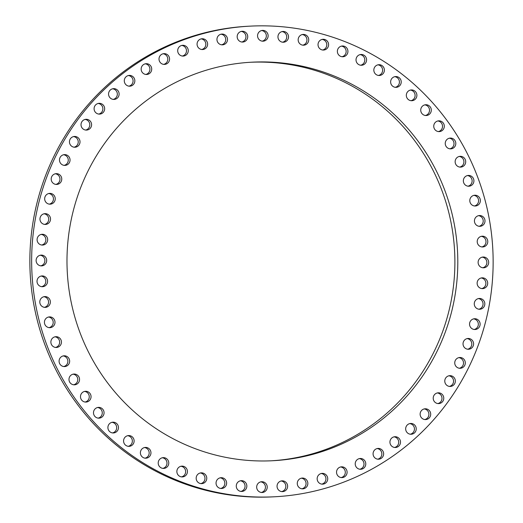<?xml version="1.0" encoding="UTF-8"?>
<svg xmlns="http://www.w3.org/2000/svg" width="523" height="523" viewBox="0 0 523 523"><rect width="100%" height="100%" fill="white"/><g stroke="black" fill="none" stroke-linecap="round" stroke-linejoin="round"><path stroke-width="0.78" d="M41.768 245.032A5.393 5.282 87 0 0 41.206 234.422M47.233 237.56A5.393 5.282 87 0 0 42.095 234.291A5.393 5.282 87 0 0 37.525 241.796A5.393 5.282 87 0 0 42.664 245.065A5.393 5.282 87 0 0 47.233 237.56M274.837 496.758L273.045 496.85A235.631 230.735 -93 0 1 131.378 456.455A235.631 230.735 -93 0 1 38.231 198.145A235.631 230.735 -93 0 1 248.164 26.242L249.955 26.15A235.631 230.735 -93 0 1 391.622 66.545A235.631 230.735 -93 0 1 484.769 324.855A235.631 230.735 -93 0 1 274.837 496.758A235.631 230.735 -93 0 1 133.169 456.363A235.631 230.735 -93 0 1 40.023 198.047A235.631 230.735 -93 0 1 249.955 26.15M250.406 62.27A199.544 195.399 -93 0 1 368.918 96.546A199.544 195.399 -93 0 1 447.995 314.584A199.544 195.399 -93 0 1 271.476 460.789M371.833 96.395A199.544 195.399 -93 0 1 450.715 315.147A199.544 195.399 -93 0 1 272.928 460.717A199.544 195.399 -93 0 1 152.958 426.513A199.544 195.399 -93 0 1 74.076 207.755A199.544 195.399 -93 0 1 251.864 62.185A199.544 195.399 -93 0 1 371.833 96.395M50.267 217.398A5.393 5.282 -93 0 1 45.527 224.432A5.393 5.282 -93 0 1 40.219 220.699A5.393 5.282 -93 0 1 44.958 213.659A5.393 5.282 -93 0 1 50.267 217.398M55.111 197.609A5.393 5.282 -93 0 1 50.241 204.166A5.393 5.282 -93 0 1 44.801 199.949A5.393 5.282 -93 0 1 49.672 193.392A5.393 5.282 -93 0 1 55.111 197.609M61.721 178.363A5.393 5.282 -93 0 1 56.765 184.429A5.393 5.282 -93 0 1 51.241 179.722A5.393 5.282 -93 0 1 56.196 173.656A5.393 5.282 -93 0 1 61.721 178.363M70.043 159.829A5.393 5.282 -93 0 1 65.048 165.399A5.393 5.282 -93 0 1 59.485 160.195A5.393 5.282 -93 0 1 64.479 154.625A5.393 5.282 -93 0 1 70.043 159.829M80.006 142.164A5.393 5.282 -93 0 1 75.018 147.231A5.393 5.282 -93 0 1 69.461 141.53A5.393 5.282 -93 0 1 74.449 136.457A5.393 5.282 -93 0 1 80.006 142.164M91.532 125.513A5.393 5.282 -93 0 1 86.589 130.083A5.393 5.282 -93 0 1 81.078 123.886A5.393 5.282 -93 0 1 86.02 119.309A5.393 5.282 -93 0 1 91.532 125.513M104.508 110.02A5.393 5.282 -93 0 1 99.664 114.106A5.393 5.282 -93 0 1 94.245 107.418A5.393 5.282 -93 0 1 99.095 103.332A5.393 5.282 -93 0 1 104.508 110.02M118.832 95.82A5.393 5.282 -93 0 1 114.125 99.429A5.393 5.282 -93 0 1 108.849 92.264A5.393 5.282 -93 0 1 113.556 88.655A5.393 5.282 -93 0 1 118.832 95.82M134.378 83.033A5.393 5.282 -93 0 1 129.854 86.184A5.393 5.282 -93 0 1 124.762 78.555A5.393 5.282 -93 0 1 129.286 75.41A5.393 5.282 -93 0 1 134.378 83.033M151.023 71.775A5.393 5.282 -93 0 1 141.942 71.913A5.393 5.282 -93 0 1 146.152 63.701A5.393 5.282 -93 0 1 151.023 71.775M168.615 62.126A5.393 5.282 -93 0 1 159.672 61.636A5.393 5.282 -93 0 1 164.006 53.64A5.393 5.282 -93 0 1 168.615 62.126M187.005 54.183A5.393 5.282 -93 0 1 178.245 53.071A5.393 5.282 -93 0 1 182.697 45.298A5.393 5.282 -93 0 1 187.005 54.183M206.042 48.005A5.393 5.282 -93 0 1 197.511 46.305A5.393 5.282 -93 0 1 202.061 38.761A5.393 5.282 -93 0 1 206.042 48.005M225.557 43.651A5.393 5.282 -93 0 1 217.3 41.389A5.393 5.282 -93 0 1 221.942 34.073A5.393 5.282 -93 0 1 225.557 43.651M245.392 41.154A5.393 5.282 -93 0 1 237.442 38.362A5.393 5.282 -93 0 1 242.162 31.282A5.393 5.282 -93 0 1 245.392 41.154M265.364 40.539A5.393 5.282 -93 0 1 257.761 37.251A5.393 5.282 -93 0 1 262.559 30.406A5.393 5.282 -93 0 1 265.364 40.539M285.316 41.807A5.393 5.282 -93 0 1 278.092 38.061A5.393 5.282 -93 0 1 282.95 31.458A5.393 5.282 -93 0 1 285.316 41.807M305.072 44.945A5.393 5.282 -93 0 1 298.247 40.781A5.393 5.282 -93 0 1 303.157 34.426A5.393 5.282 -93 0 1 305.072 44.945M324.463 49.933A5.393 5.282 -93 0 1 318.076 45.396A5.393 5.282 -93 0 1 323.018 39.284A5.393 5.282 -93 0 1 324.463 49.933M343.323 56.726A5.393 5.282 -93 0 1 337.387 51.855A5.393 5.282 -93 0 1 342.362 45.991A5.393 5.282 -93 0 1 347.906 50.894A5.393 5.282 -93 0 1 343.323 56.726M361.491 65.264A5.393 5.282 -93 0 1 356.026 60.106A5.393 5.282 -93 0 1 361.112 54.484A5.393 5.282 -93 0 1 366.584 59.648A5.393 5.282 -93 0 1 361.491 65.264M378.822 75.482A5.393 5.282 -93 0 1 373.834 70.075A5.393 5.282 -93 0 1 379.417 64.715A5.393 5.282 -93 0 1 384.398 70.115A5.393 5.282 -93 0 1 378.822 75.482M395.153 87.282A5.393 5.282 -93 0 1 395.65 76.561A5.393 5.282 -93 0 1 401.213 82.216A5.393 5.282 -93 0 1 395.153 87.282M410.352 100.566A5.393 5.282 -93 0 1 411.326 89.943A5.393 5.282 -93 0 1 416.87 95.846A5.393 5.282 -93 0 1 410.352 100.566M424.29 115.223A5.393 5.282 -93 0 1 425.735 104.744A5.393 5.282 -93 0 1 431.246 110.896A5.393 5.282 -93 0 1 424.29 115.223M436.842 131.129A5.393 5.282 -93 0 1 438.745 120.839A5.393 5.282 -93 0 1 444.217 127.233A5.393 5.282 -93 0 1 436.842 131.129M447.91 148.153A5.393 5.282 -93 0 1 450.244 138.085A5.393 5.282 -93 0 1 455.67 144.721A5.393 5.282 -93 0 1 447.91 148.153M457.396 166.137A5.393 5.282 -93 0 1 460.142 156.338A5.393 5.282 -93 0 1 465.503 163.215A5.393 5.282 -93 0 1 457.396 166.137M465.215 184.933A5.393 5.282 -93 0 1 468.347 175.44A5.393 5.282 -93 0 1 473.642 182.56A5.393 5.282 -93 0 1 465.215 184.933M471.308 204.382A5.393 5.282 -93 0 1 474.799 195.229A5.393 5.282 -93 0 1 480.003 202.584A5.393 5.282 -93 0 1 471.308 204.382M475.616 224.321A5.393 5.282 -93 0 1 479.428 215.541A5.393 5.282 -93 0 1 484.546 223.125A5.393 5.282 -93 0 1 475.616 224.321M478.107 244.574A5.393 5.282 -93 0 1 482.206 236.2A5.393 5.282 -93 0 1 487.22 244.006A5.393 5.282 -93 0 1 478.107 244.574M478.754 264.971A5.393 5.282 -93 0 1 483.108 257.022A5.393 5.282 -93 0 1 488.037 259.846A5.393 5.282 -93 0 1 483.677 267.796A5.393 5.282 -93 0 1 478.754 264.971M477.558 285.342A5.393 5.282 -93 0 1 482.128 277.837A5.393 5.282 -93 0 1 487.266 281.106A5.393 5.282 -93 0 1 482.696 288.611A5.393 5.282 -93 0 1 477.558 285.342M474.524 305.51A5.393 5.282 -93 0 1 479.264 298.47A5.393 5.282 -93 0 1 484.573 302.209A5.393 5.282 -93 0 1 479.833 309.243A5.393 5.282 -93 0 1 474.524 305.51M469.68 325.299A5.393 5.282 -93 0 1 474.551 318.742A5.393 5.282 -93 0 1 479.99 322.959A5.393 5.282 -93 0 1 475.119 329.516A5.393 5.282 -93 0 1 469.68 325.299M463.071 344.539A5.393 5.282 -93 0 1 468.026 338.473A5.393 5.282 -93 0 1 473.55 343.186A5.393 5.282 -93 0 1 468.595 349.246A5.393 5.282 -93 0 1 463.071 344.539M454.749 363.073A5.393 5.282 -93 0 1 459.743 357.51A5.393 5.282 -93 0 1 465.307 362.714A5.393 5.282 -93 0 1 460.312 368.284A5.393 5.282 -93 0 1 454.749 363.073M444.785 380.744A5.393 5.282 -93 0 1 449.773 375.671A5.393 5.282 -93 0 1 455.33 381.378A5.393 5.282 -93 0 1 450.342 386.445A5.393 5.282 -93 0 1 444.785 380.744M433.266 397.395A5.393 5.282 -93 0 1 438.202 392.819A5.393 5.282 -93 0 1 443.713 399.016A5.393 5.282 -93 0 1 438.771 403.593A5.393 5.282 -93 0 1 433.266 397.395M420.283 412.882A5.393 5.282 -93 0 1 425.127 408.796A5.393 5.282 -93 0 1 430.547 415.484A5.393 5.282 -93 0 1 425.702 419.57A5.393 5.282 -93 0 1 420.283 412.882M405.959 427.082A5.393 5.282 -93 0 1 410.666 423.473A5.393 5.282 -93 0 1 415.942 430.638A5.393 5.282 -93 0 1 411.235 434.247A5.393 5.282 -93 0 1 405.959 427.082M390.413 439.869A5.393 5.282 -93 0 1 394.937 436.725A5.393 5.282 -93 0 1 400.03 444.347A5.393 5.282 -93 0 1 395.506 447.498A5.393 5.282 -93 0 1 390.413 439.869M373.768 451.133A5.393 5.282 -93 0 1 382.849 450.989A5.393 5.282 -93 0 1 378.639 459.201A5.393 5.282 -93 0 1 373.768 451.133M356.176 460.776A5.393 5.282 -93 0 1 365.119 461.273A5.393 5.282 -93 0 1 360.785 469.268A5.393 5.282 -93 0 1 356.176 460.776M337.786 468.726A5.393 5.282 -93 0 1 346.546 469.831A5.393 5.282 -93 0 1 342.101 477.604A5.393 5.282 -93 0 1 337.786 468.726M318.749 474.897A5.393 5.282 -93 0 1 327.28 476.597A5.393 5.282 -93 0 1 322.73 484.148A5.393 5.282 -93 0 1 318.749 474.897M299.234 479.251A5.393 5.282 -93 0 1 307.491 481.513A5.393 5.282 -93 0 1 302.85 488.835A5.393 5.282 -93 0 1 299.234 479.251M279.4 481.748A5.393 5.282 -93 0 1 287.356 484.54A5.393 5.282 -93 0 1 282.629 491.627A5.393 5.282 -93 0 1 279.4 481.748M259.428 482.369A5.393 5.282 -93 0 1 267.031 485.651A5.393 5.282 -93 0 1 262.232 492.496A5.393 5.282 -93 0 1 259.428 482.369M239.475 481.101A5.393 5.282 -93 0 1 246.706 484.847A5.393 5.282 -93 0 1 241.842 491.45A5.393 5.282 -93 0 1 239.475 481.101M219.719 477.957A5.393 5.282 -93 0 1 226.544 482.121A5.393 5.282 -93 0 1 221.634 488.482A5.393 5.282 -93 0 1 219.719 477.957M200.329 472.969A5.393 5.282 -93 0 1 206.722 477.512A5.393 5.282 -93 0 1 201.773 483.625A5.393 5.282 -93 0 1 200.329 472.969M181.468 466.176A5.393 5.282 -93 0 1 187.404 471.053A5.393 5.282 -93 0 1 182.429 476.917A5.393 5.282 -93 0 1 176.885 472.008A5.393 5.282 -93 0 1 181.468 466.176M163.3 457.638A5.393 5.282 -93 0 1 168.766 462.796A5.393 5.282 -93 0 1 163.679 468.418A5.393 5.282 -93 0 1 158.214 463.26A5.393 5.282 -93 0 1 163.3 457.638M145.976 447.427A5.393 5.282 -93 0 1 150.957 452.826A5.393 5.282 -93 0 1 145.374 458.194A5.393 5.282 -93 0 1 140.393 452.794A5.393 5.282 -93 0 1 145.976 447.427M129.639 435.626A5.393 5.282 -93 0 1 129.142 446.341A5.393 5.282 -93 0 1 123.578 440.686A5.393 5.282 -93 0 1 129.639 435.626M114.439 422.336A5.393 5.282 -93 0 1 113.465 432.959A5.393 5.282 -93 0 1 107.921 427.056A5.393 5.282 -93 0 1 114.439 422.336M100.508 407.679A5.393 5.282 -93 0 1 99.063 418.158A5.393 5.282 -93 0 1 93.545 412.006A5.393 5.282 -93 0 1 100.508 407.679M87.949 391.773A5.393 5.282 -93 0 1 86.053 402.069A5.393 5.282 -93 0 1 80.575 395.669A5.393 5.282 -93 0 1 87.949 391.773M76.881 374.756A5.393 5.282 -93 0 1 74.547 384.823A5.393 5.282 -93 0 1 69.121 378.181A5.393 5.282 -93 0 1 76.881 374.756M67.395 356.771A5.393 5.282 -93 0 1 64.649 366.571A5.393 5.282 -93 0 1 59.289 359.687A5.393 5.282 -93 0 1 67.395 356.771M59.576 337.976A5.393 5.282 -93 0 1 56.445 347.468A5.393 5.282 -93 0 1 51.156 340.349A5.393 5.282 -93 0 1 59.576 337.976M53.483 318.52A5.393 5.282 -93 0 1 49.999 327.673A5.393 5.282 -93 0 1 44.788 320.324A5.393 5.282 -93 0 1 53.483 318.52M49.175 298.581A5.393 5.282 -93 0 1 45.364 307.367A5.393 5.282 -93 0 1 40.251 299.784A5.393 5.282 -93 0 1 49.175 298.581M46.684 278.328A5.393 5.282 -93 0 1 42.585 286.709A5.393 5.282 -93 0 1 37.571 278.903A5.393 5.282 -93 0 1 46.684 278.328M46.037 257.931A5.393 5.282 -93 0 1 41.683 265.88A5.393 5.282 -93 0 1 36.754 263.062A5.393 5.282 -93 0 1 41.114 255.113A5.393 5.282 -93 0 1 46.037 257.931M44.625 224.406A5.393 5.282 87 0 0 44.063 213.789M49.339 204.133A5.393 5.282 87 0 0 48.776 193.517M55.869 184.397A5.393 5.282 87 0 0 55.307 173.78M64.152 165.366A5.393 5.282 87 0 0 63.59 154.749M74.122 147.198A5.393 5.282 87 0 0 73.56 136.581M85.687 130.057A5.393 5.282 87 0 0 85.125 119.44M98.762 114.073A5.393 5.282 87 0 0 98.2 103.456M113.223 99.403A5.393 5.282 87 0 0 112.661 88.786M128.959 86.151A5.393 5.282 87 0 0 128.397 75.534M145.819 74.443A5.393 5.282 87 0 0 145.257 63.826M163.673 64.381A5.393 5.282 87 0 0 163.111 53.764M182.364 56.039A5.393 5.282 87 0 0 181.801 45.423M201.734 49.502A5.393 5.282 87 0 0 201.172 38.885M221.615 44.815A5.393 5.282 87 0 0 221.052 34.198M241.835 42.023A5.393 5.282 87 0 0 241.273 31.406M262.226 41.147A5.393 5.282 87 0 0 261.663 30.53M282.616 42.2A5.393 5.282 87 0 0 282.054 31.583M302.83 45.168A5.393 5.282 87 0 0 302.268 34.551M322.691 50.025A5.393 5.282 87 0 0 322.129 39.408M342.029 56.732A5.393 5.282 87 0 0 341.473 46.116M360.687 65.231A5.393 5.282 87 0 0 360.125 54.614M378.502 75.449A5.393 5.282 87 0 0 377.939 64.832M395.316 87.302A5.393 5.282 87 0 0 394.76 76.685M411 100.691A5.393 5.282 87 0 0 410.437 90.074M425.402 115.491A5.393 5.282 87 0 0 424.839 104.875M438.411 131.58A5.393 5.282 87 0 0 437.849 120.963M449.911 148.826A5.393 5.282 87 0 0 449.349 138.209M459.809 167.079A5.393 5.282 87 0 0 459.246 156.462M468.02 186.181A5.393 5.282 87 0 0 467.457 175.565M474.466 205.97A5.393 5.282 87 0 0 473.903 195.354M479.101 226.282A5.393 5.282 87 0 0 478.538 215.666M481.879 246.941A5.393 5.282 87 0 0 481.317 236.324M482.781 267.763A5.393 5.282 87 0 0 482.219 257.146M481.794 288.578A5.393 5.282 87 0 0 481.232 277.968M478.937 309.211A5.393 5.282 87 0 0 478.375 298.594M474.224 329.483A5.393 5.282 87 0 0 473.661 318.867M467.693 349.22A5.393 5.282 87 0 0 467.131 338.603M459.41 368.251A5.393 5.282 87 0 0 458.848 357.634M449.44 386.419A5.393 5.282 87 0 0 448.878 375.802M437.875 403.56A5.393 5.282 87 0 0 437.313 392.943M424.8 419.544A5.393 5.282 87 0 0 424.238 408.927M410.339 434.214A5.393 5.282 87 0 0 409.777 423.597M394.604 447.466A5.393 5.282 87 0 0 394.041 436.849M377.743 459.174A5.393 5.282 87 0 0 377.181 448.557M359.889 469.236A5.393 5.282 87 0 0 359.327 458.619M341.199 477.577A5.393 5.282 87 0 0 340.636 466.961M321.828 484.115A5.393 5.282 87 0 0 321.266 473.498M301.948 488.802A5.393 5.282 87 0 0 301.385 478.185M281.727 491.594A5.393 5.282 87 0 0 281.165 480.977M261.337 492.47A5.393 5.282 87 0 0 260.774 481.853M240.946 491.417A5.393 5.282 87 0 0 240.384 480.8M220.732 488.449A5.393 5.282 87 0 0 220.17 477.832M200.871 483.592A5.393 5.282 87 0 0 200.309 472.975M181.527 476.884A5.393 5.282 87 0 0 180.971 466.268M162.875 468.386A5.393 5.282 87 0 0 162.313 457.769M145.061 458.168A5.393 5.282 87 0 0 144.498 447.551M128.24 446.315A5.393 5.282 87 0 0 127.684 435.698M112.563 432.926A5.393 5.282 87 0 0 112 422.309M98.161 418.125A5.393 5.282 87 0 0 97.598 407.509M85.151 402.037A5.393 5.282 87 0 0 84.589 391.42M73.651 384.791A5.393 5.282 87 0 0 73.089 374.174M63.754 366.538A5.393 5.282 87 0 0 63.191 355.921M55.543 347.435A5.393 5.282 87 0 0 54.98 336.819M49.097 327.646A5.393 5.282 87 0 0 48.534 317.03M44.462 307.334A5.393 5.282 87 0 0 43.899 296.718M41.683 286.676A5.393 5.282 87 0 0 41.121 276.059M40.781 265.854A5.393 5.282 87 0 0 40.219 255.237"/></g></svg>
